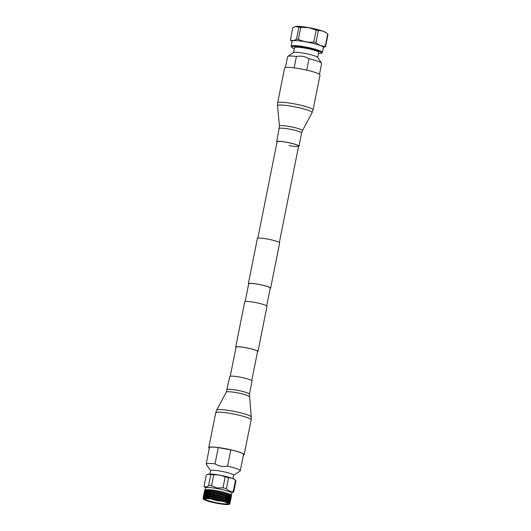 <?xml version="1.0" encoding="UTF-8"?>
<svg xmlns="http://www.w3.org/2000/svg" width="531" height="531" viewBox="0 0 531 531"><rect width="100%" height="100%" fill="white"/><g stroke="black" fill="none" stroke-linecap="round" stroke-linejoin="round"><path stroke-width="0.8" d="M251.767 380.581L257.581 351.482A10.985 1.401 -168.7 0 0 245.514 347.659A10.985 1.401 -168.7 0 0 236.043 347.181L230.228 376.273M257.508 351.847A11.357 1.447 -168.7 0 0 257.947 351.555A11.357 1.447 -168.7 0 0 245.468 347.606A11.357 1.447 -168.7 0 0 235.678 347.108A11.357 1.447 -168.7 0 0 235.97 347.539M257.947 351.555L266.987 306.294A11.357 1.447 -168.7 0 0 254.515 302.345A11.357 1.447 -168.7 0 0 244.718 301.847L235.678 347.108M270.166 288.479A11.357 1.447 -168.7 0 0 270.604 288.194A11.357 1.447 -168.7 0 0 258.132 284.244A11.357 1.447 -168.7 0 0 248.335 283.74A11.357 1.447 -168.7 0 0 248.627 284.178M270.604 288.194L279.651 242.932A11.357 1.447 -168.7 0 0 267.173 238.983A11.357 1.447 -168.7 0 0 257.382 238.485L248.335 283.74M266.695 305.863L270.239 288.121A10.985 1.401 -168.7 0 0 258.172 284.297A10.985 1.401 -168.7 0 0 248.7 283.813L245.156 301.562M317.691 57.454L318.693 52.416A12.313 1.566 -168.7 0 0 318.613 52.164A12.313 1.566 -168.7 0 0 306.048 48.294A12.313 1.566 -168.7 0 0 294.546 47.591L293.543 52.629M317.624 57.368A12.313 1.566 -168.7 0 0 317.604 57.335A12.313 1.566 -168.7 0 0 317.584 57.302A12.313 1.566 -168.7 0 0 305.796 53.578A12.313 1.566 -168.7 0 0 293.663 52.549L287.775 56.405A17.37 2.21 -168.7 0 0 287.583 56.651L285.412 67.517M294.147 67.849L296.417 56.472A17.37 2.21 -168.7 0 0 287.775 56.405M296.417 56.472C300.931 55.629 305.126 56.386 308.996 58.742L306.726 70.132M319.476 74.32L321.647 63.461A17.37 2.21 -168.7 0 0 321.56 63.156A17.37 2.21 -168.7 0 0 321.527 63.109A17.37 2.21 -168.7 0 0 308.996 58.742M325.974 32.657A15.976 2.031 -168.7 0 0 308.723 27.619A15.976 2.031 -168.7 0 0 295.422 26.55L298.893 27.134A17.954 2.283 11.3 0 1 300.778 27.313L308.69 27.672L316.191 30.094A17.954 2.283 11.3 0 1 318.361 30.645C321.726 30.433 324.839 31.595 327.687 34.117L325.284 46.157A17.954 2.283 11.3 0 1 325.463 46.343A17.954 2.283 11.3 0 1 325.569 46.522L327.972 34.482A17.954 2.283 -168.7 0 0 327.687 34.117L325.974 32.657M318.467 53.538A15.24 1.938 -168.7 0 0 321.394 53.206A15.24 1.938 -168.7 0 0 321.467 52.682A15.24 1.938 -168.7 0 0 304.953 47.71A15.24 1.938 -168.7 0 0 291.751 47.286A15.24 1.938 -168.7 0 0 291.778 47.325A15.24 1.938 -168.7 0 0 294.327 48.713M321.394 53.206L322.251 52.649A15.976 2.031 -168.7 0 0 322.43 52.423A15.976 2.031 -168.7 0 0 322.324 52.098A15.976 2.031 -168.7 0 0 306.015 47.073A15.976 2.031 -168.7 0 0 291.101 46.157A15.976 2.031 -168.7 0 0 291.174 46.443A15.976 2.031 -168.7 0 0 291.207 46.482M322.43 52.423L323.425 47.432A15.976 2.031 -168.7 0 0 323.319 47.106A15.976 2.031 -168.7 0 0 307.018 42.082A15.976 2.031 -168.7 0 0 292.096 41.172L291.101 46.157M325.284 46.157C321.919 46.363 318.812 45.208 315.958 42.679L318.361 30.645M316.191 30.094L313.788 42.128A17.954 2.283 11.3 0 1 315.958 42.679M313.788 42.128C308.405 42.573 303.267 41.644 298.376 39.347L300.778 27.313M298.893 27.134L296.484 39.168A17.954 2.283 11.3 0 1 298.376 39.347M296.484 39.168C294.194 40.761 292.163 40.993 290.397 39.858L292.8 27.824L295.077 26.663M292.05 41.398L290.683 40.23A17.954 2.283 11.3 0 1 290.503 40.037A17.954 2.283 11.3 0 1 290.397 39.858M323.379 47.657L325.569 46.522M229.379 495.529L229.352 494.275A13.706 1.746 -168.7 0 1 229.604 494.381L229.133 497.633L229.963 494.534A13.706 1.746 -168.7 0 0 229.85 494.487L229.113 495.456L229.073 494.169A13.706 1.746 -168.7 0 0 228.941 494.115L228.138 495.091L228.018 493.784A13.706 1.746 -168.7 0 0 227.865 493.73L227.002 494.706L226.803 493.392A13.706 1.746 -168.7 0 0 226.631 493.339L225.728 494.308L225.449 492.994A13.706 1.746 -168.7 0 0 225.257 492.941L224.321 493.916L223.982 492.595A13.706 1.746 -168.7 0 0 223.777 492.542L222.814 493.525L222.416 492.204A13.706 1.746 -168.7 0 0 222.204 492.151L221.235 493.146L220.79 491.825A13.706 1.746 -168.7 0 0 220.571 491.772L219.595 492.781L219.117 491.46A13.706 1.746 -168.7 0 0 218.891 491.421L217.929 492.436L217.431 491.129A13.706 1.746 -168.7 0 0 217.206 491.089L216.27 492.124L215.752 490.823A13.706 1.746 -168.7 0 0 215.533 490.783L214.63 491.845L214.112 490.558A13.706 1.746 -168.7 0 0 213.9 490.525L213.681 490.856M231.244 495.151A13.388 1.706 11.3 0 0 231.217 495.118A13.388 1.706 11.3 0 0 231.191 495.084A13.388 1.706 -168.7 0 0 218.374 491.036A13.388 1.706 -168.7 0 0 205.178 489.914L205.006 490.027M204.568 490.843L204.667 490.312A13.706 1.746 11.3 0 1 204.7 490.252L204.176 492.761M204.793 490.664L204.86 490.126A13.706 1.746 11.3 0 1 204.953 490.08L204.833 491.288L204.78 490.173A13.706 1.746 -168.7 0 0 204.754 490.199L203.247 498.251A13.706 1.746 11.3 0 1 203.313 498.217L203.758 495.828M205.218 490.531L205.258 489.987A13.706 1.746 11.3 0 1 205.411 489.954L205.258 491.155L205.119 490.02A13.706 1.746 -168.7 0 0 205.066 490.04L203.652 498.118A13.706 1.746 11.3 0 1 203.765 498.091L204.189 495.695M205.875 491.075L205.862 489.894A13.706 1.746 11.3 0 1 206.068 489.881L205.875 491.075L205.663 489.921A13.706 1.746 -168.7 0 0 205.577 489.927L204.262 498.025A13.706 1.746 11.3 0 1 204.415 498.012L205.079 495.065M206.672 490.418L206.652 489.854A13.706 1.746 11.3 0 1 206.911 489.854L206.685 491.036L206.4 489.861A13.706 1.746 -168.7 0 0 206.293 489.867L205.603 493.591L205.962 497.029L205.636 495.576L205.059 497.985A13.706 1.746 11.3 0 1 205.251 497.985L205.689 496.989M212.533 490.325L212.991 490.385A13.706 1.746 11.3 0 1 213.429 490.452L213.037 491.6L212.533 490.325A13.706 1.746 -168.7 0 0 212.334 490.299L211.889 490.239L212.334 490.299L211.524 491.394L211.471 490.186L211.046 490.14L211.471 490.186A13.706 1.746 11.3 0 1 211.889 490.239L211.524 491.394L211.046 490.14A13.706 1.746 -168.7 0 0 210.853 490.113L210.442 490.073L210.853 490.113L210.11 491.235L210.057 490.033L209.665 489.994L210.057 490.033A13.706 1.746 11.3 0 1 210.442 490.073L210.11 491.235L209.665 489.994A13.706 1.746 -168.7 0 0 209.493 489.98L209.114 489.947L209.493 489.98L208.822 491.122L208.417 489.901L208.769 489.921A13.706 1.746 11.3 0 1 209.114 489.947L208.822 491.122L208.417 489.901A13.706 1.746 -168.7 0 0 208.265 489.894L207.674 491.056L207.628 489.861A13.706 1.746 11.3 0 1 207.933 489.874L207.674 491.056L207.329 489.854A13.706 1.746 -168.7 0 0 207.196 489.854L206.433 491.587L207.03 497.069L206.639 495.589L205.962 497.029L207.548 493.033L208.258 497.162L207.8 495.655L207.03 497.069L208.763 493.113L209.141 493.146L209.612 497.295L209.101 495.775L208.258 497.162L210.11 493.246L210.528 493.292L211.072 497.481L210.535 495.934L209.612 497.295L210.435 495.323L210.867 495.377L211.69 494.036L212.241 495.589L213.263 494.268L213.548 495.768L214.033 495.848L214.245 497.965L213.674 496.392L212.818 497.713L212.347 497.64L212.068 496.14L211.072 497.481L211.955 495.523M213.429 490.452L213.9 490.525L212.865 492.151L213.907 495.224L213.674 496.392M214.112 490.558L214.584 490.631A13.706 1.746 11.3 0 1 215.048 490.704L215.533 490.783M215.752 490.823L216.243 490.909A13.706 1.746 11.3 0 1 216.714 490.996L217.206 491.089M217.431 491.129L217.922 491.221A13.706 1.746 11.3 0 1 218.4 491.321L218.891 491.421M219.117 491.46L219.608 491.567A13.706 1.746 11.3 0 1 220.08 491.666L220.571 491.772M220.79 491.825L221.274 491.932A13.706 1.746 11.3 0 1 221.732 492.038L222.204 492.151M222.416 492.204L222.887 492.317A13.706 1.746 11.3 0 1 223.325 492.423L223.777 492.542M224.321 493.916L224.421 492.708L223.982 492.595L224.421 492.708A13.706 1.746 11.3 0 1 224.839 492.821L225.257 492.941L224.839 492.821L223.179 495.715L223.843 500.102L223.485 498.49L222.383 499.711L221.965 498.091L220.836 499.319L220.358 497.706L219.223 498.948L218.706 497.341L217.829 498.629L217.332 498.523L217.02 496.996L216.137 498.29L215.646 498.197L215.334 496.677L213.847 498.908L213.362 498.828A13.706 1.746 11.3 0 0 213.024 498.775L212.546 498.695A13.706 1.746 -168.7 0 0 212.214 498.649L211.75 498.576A13.706 1.746 11.3 0 0 211.418 498.529L210.966 498.463A13.706 1.746 -168.7 0 0 210.648 498.423L210.21 498.363L210.648 498.423L211.232 497.474L211.418 498.529M225.622 494.255L224.64 496.113L225.702 494.899L225.94 493.73L225.449 492.994L225.854 493.107A13.706 1.746 11.3 0 1 226.239 493.219L226.631 493.339L226.239 493.219L225.702 494.899L226.631 500.308L226.345 500.839L226.199 499.286L225.476 500.56L225.098 500.441L224.905 498.888L223.159 500.939L223.584 501.058L223.159 500.939A13.706 1.746 11.3 0 0 222.847 500.859L222.409 500.74A13.706 1.746 -168.7 0 0 222.097 500.66L221.646 500.541A13.706 1.746 11.3 0 0 221.314 500.461L220.85 500.348A13.706 1.746 -168.7 0 0 220.524 500.268L220.046 500.156A13.706 1.746 11.3 0 0 219.708 500.076L219.223 499.97A13.706 1.746 -168.7 0 0 218.885 499.89L218.394 499.784A13.706 1.746 11.3 0 0 218.049 499.711L217.557 499.611A13.706 1.746 -168.7 0 0 217.206 499.538L216.714 499.439A13.706 1.746 11.3 0 0 216.363 499.366L215.865 499.273A13.706 1.746 -168.7 0 0 215.52 499.206L215.028 499.12A13.706 1.746 11.3 0 0 214.677 499.054L214.185 498.967A13.706 1.746 -168.7 0 0 213.847 498.908M226.272 496.565L227.235 494.129L226.803 493.392L227.168 493.505A13.706 1.746 11.3 0 1 227.514 493.618L227.865 493.73L227.514 493.618L227.002 495.297L227.699 500.693L227.434 501.224L227.354 499.678L226.392 500.886L228.237 497.228L228.337 501.622L229.153 499.771L229.16 498.237L228.582 499.518M227.48 496.963L228.383 494.514L228.018 493.784L228.343 493.896A13.706 1.746 11.3 0 1 228.642 494.009L228.138 495.091L228.237 497.228M230.162 495.881L229.837 497.972L230.66 494.872A13.706 1.746 -168.7 0 0 230.573 494.826L230.175 495.244L230.182 494.633A13.706 1.746 11.3 0 1 230.388 494.733L229.113 499.797L229.04 501.961L229.797 500.102L229.87 498.576L229.359 499.87M231.197 495.868L231.264 495.27A13.706 1.746 11.3 0 1 231.35 495.35L230.348 498.284L231.158 495.184A13.706 1.746 -168.7 0 0 231.104 495.144L230.786 495.576L230.826 494.965A13.706 1.746 11.3 0 1 230.972 495.051L229.943 500.195M231.124 496.498L231.45 495.463A13.706 1.746 -168.7 0 0 231.436 495.443A13.706 1.746 -168.7 0 0 231.423 495.423L230.925 496.425M231.304 495.244L231.715 493.213A13.388 1.706 11.3 0 0 231.622 492.941A13.388 1.706 -168.7 0 0 217 488.553A13.388 1.706 -168.7 0 0 205.457 487.969L205.046 490M230.786 495.576L230.514 496.133M229.91 495.808L229.14 500.401L228.363 502.226L228.337 501.622M223.325 492.423L222.761 494.102L223.485 498.49L224.64 496.113L225.184 500.494L227.142 496.843M222.887 492.317L222.993 492.934M221.732 492.038L221.155 493.717L222.569 499.12L221.646 500.541M221.274 491.932L221.387 492.549M220.08 491.666L219.502 493.352L221.002 498.728L220.524 500.268M219.608 491.567L219.734 492.177M218.4 491.321L217.816 493L219.369 498.35L218.885 499.89M217.922 491.221L218.049 491.832M216.714 490.996L216.13 492.682L217.697 497.992L217.206 499.538M216.243 490.909L216.363 491.514M215.048 490.704L214.471 492.396L216.011 497.66L215.52 499.206M214.584 490.631L214.703 491.228M214.351 491.779L213.495 493.1L213.037 491.6L212.028 493.485L212.699 497.089L212.214 498.649M212.991 490.385L213.097 490.983M212.752 491.533L211.922 492.868L211.524 491.394L211.869 493.485M231.689 493.319L233.74 491.839A15.114 1.925 -168.7 0 0 233.633 491.573A15.114 1.925 -168.7 0 0 233.295 491.268C230.693 491.925 228.383 491.069 226.379 488.686A15.114 1.925 -168.7 0 0 222.987 487.83L217.046 487.956L211.557 485.765A15.114 1.925 -168.7 0 0 208.61 485.48C206.805 487.173 205.298 487.345 204.096 485.998A15.114 1.925 -168.7 0 0 204.176 486.223L205.431 488.075M204.096 485.998L206.28 475.053L207.827 474.316L210.8 474.535L208.61 485.48M211.557 485.765L213.747 474.82A15.114 1.925 -168.7 0 0 210.8 474.535M213.747 474.82C217.71 474.621 221.52 475.311 225.177 476.884L222.987 487.83M226.379 488.686L228.569 477.741A15.114 1.925 -168.7 0 0 225.177 476.884M228.569 477.741C231.038 477.714 233.341 478.57 235.485 480.316L233.295 491.268M233.74 491.839L235.93 480.887A15.114 1.925 -168.7 0 0 235.817 480.621A15.114 1.925 -168.7 0 0 235.638 480.436A15.114 1.925 -168.7 0 0 235.485 480.316M231.403 496.133L231.496 495.536A13.706 1.746 11.3 0 1 231.529 495.602L231.124 496.684L231.536 495.669A13.706 1.746 -168.7 0 1 231.536 495.702L231.297 496.75M235.638 480.436L234.503 479.466A13.779 1.752 -168.7 0 0 221.6 475.497A13.779 1.752 -168.7 0 0 208.159 474.203L207.827 474.316M230.925 498.005L231.536 495.702M231.171 497.301L231.124 496.684M230.839 498.629L230.607 500.122L231.031 498.211M230.965 497.043L229.823 501.715M232.936 478.617L233.607 475.238A11.722 1.493 -168.7 0 0 233.527 475.006A11.722 1.493 -168.7 0 0 221.56 471.316A11.722 1.493 -168.7 0 0 210.615 470.645L209.937 474.017M230.607 500.122L229.85 502.552L230.653 498.556M230.746 498.795L230.328 500.68M230.56 498.35L230.401 499.863M233.587 475.338L240.039 471.11A17.37 2.21 -168.7 0 0 240.238 470.858A17.37 2.21 -168.7 0 0 240.118 470.506A17.37 2.21 -168.7 0 0 227.593 466.138C223.08 466.975 218.885 466.218 215.015 463.868A17.37 2.21 -168.7 0 0 206.174 464.054A17.37 2.21 -168.7 0 0 206.26 464.359A17.37 2.21 -168.7 0 0 206.293 464.406M230.905 498.861L230.773 499.512M230.793 499.412L230.66 500.096M230.5 500.74L230.374 501.291M230.693 499.173L230.129 500.421M230.348 498.284L230.388 498.894M230.62 497.726L230.746 496.206M215.015 463.868L218.261 447.62A17.37 2.21 11.3 0 1 230.839 449.89L227.593 466.138M218.261 447.62L230.839 449.89M230.235 502.207L229.896 503.727A13.706 1.746 11.3 0 0 229.877 503.68L229.837 503.6A13.706 1.746 -168.7 0 0 229.79 503.547L229.85 502.552M230.328 500.487L230.129 501.994M230.554 496.744L229.989 499.565M229.837 497.972L229.87 498.576L230.076 498.045M229.764 502.339L229.651 503.415A13.706 1.746 11.3 0 1 229.717 503.468L230.169 501.032M229.717 500.122L229.04 501.961M229.279 502.034L229.219 503.109A13.706 1.746 11.3 0 1 229.326 503.176L229.591 502.884L229.545 503.328A13.706 1.746 -168.7 0 0 229.465 503.262L229.757 500.733M229.133 497.633L229.16 498.237L229.392 497.706M229.113 499.797L228.735 502.85A13.706 1.746 11.3 0 0 228.589 502.777L228.363 502.678A13.706 1.746 -168.7 0 0 228.197 502.605L228.363 502.226L228.589 502.777L228.595 501.695M228.522 497.341L229.113 495.456L229.16 497.6L227.454 501.264L228.323 499.412L227.945 502.499A13.706 1.746 11.3 0 0 227.759 502.419L227.487 502.313A13.706 1.746 -168.7 0 0 227.281 502.233L227.454 501.264L227.759 502.419L227.726 501.33M229.12 495.423L228.25 497.275L228.323 499.412M228.423 495.157L228.264 497.872L227.626 499.147M228.104 495.045L227.195 496.897L227.308 499.034M227.295 494.766L227.195 497.487L226.498 498.762M226.936 494.653L225.98 496.505L226.14 498.642M226.02 494.374L226.206 495.927L225.224 498.363M225.894 496.452L224.905 498.888L224.932 496.166M224.613 493.969L224.845 495.523L223.816 497.965M223.471 495.768L224.281 494.5L224.64 496.113M224.825 498.244L223.843 500.102M222.197 496.923L223.179 495.715L222.31 497.567M222.569 499.12L223.524 497.905M223.365 495.124L223.106 493.578M222.814 493.525L221.918 495.377M222.648 493.458L221.633 495.33L222.018 497.514M221.799 494.739L221.513 493.186M221.852 497.454L221.002 498.728M221.566 495.901L220.717 497.175M221.447 495.264L220.591 496.538M221.155 493.717L220.292 494.998M221.035 493.08L219.934 495.529L220.358 497.706M220.166 494.361L219.861 492.814M220.239 497.069L219.369 498.35M219.934 495.529L219.064 496.81M219.807 494.892L218.938 496.173M219.502 493.352L218.626 494.633M219.369 492.715L218.261 495.171L218.706 497.341M218.493 494.003L218.181 492.469M218.573 496.704L217.697 497.992M218.261 495.171L217.385 496.458M218.128 494.534L217.252 495.828M217.816 493L216.933 494.301M217.683 492.37L216.575 494.832L217.02 496.996M216.807 493.671L216.495 492.144M216.887 496.359L216.011 497.66M216.575 494.832L215.699 496.133M216.442 494.208L215.566 495.509M216.13 492.682L215.254 493.989M216.004 492.058L214.896 494.534L215.334 496.677M215.128 493.365L214.829 491.852M215.208 496.047L214.332 497.355M214.896 494.534L214.033 495.848M214.77 493.91L213.907 495.224M214.471 492.396L213.615 493.717M213.495 493.1L213.263 494.268M213.548 495.768L212.699 497.089M213.143 493.644L212.3 494.972M212.241 495.589L212.068 496.14L212.241 495.589M211.524 491.394L210.528 493.292M211.584 493.425L210.727 495.383M211.232 491.334L210.435 492.688L210.435 495.323M210.223 491.221L210.409 493.306L209.426 495.211M209.141 493.146L210.11 491.235L210.11 493.246M209.818 491.175L209.068 492.549L209.022 495.171M208.895 491.095L209.055 493.166L208.099 495.084M207.886 493.053L208.822 491.122L208.763 493.113M208.53 491.069L207.594 493.624L207.734 495.058M207.714 491.022L207.833 493.08L206.911 495.011M206.778 493L207.674 491.056L207.548 493.033M207.395 491.009L206.745 492.416L206.599 495.005M206.685 491.002L206.765 493.04L205.889 494.992M206.685 491.036L205.842 493L205.889 495.031M206.486 493L205.869 494.407M206.42 491.002L204.807 497.003M205.603 493.014L205.052 494.441L205.616 491.62L205.862 493.047M205.623 494.992L205.066 497.036M205.63 491.042L205.112 492.483M205.258 491.155L205.145 493.107M204.827 495.031L204.103 497.069M204.88 493.651L204.316 496.472M204.9 493.08L204.462 495.144M204.986 491.706L204.422 494.527M205.026 491.135L204.581 492.589M204.833 491.288L204.621 493.213M204.229 495.124L203.605 497.189M204.349 493.757L203.785 496.585M204.402 493.193L204.037 495.277M204.554 491.832L203.99 494.66M204.627 491.275L204.256 492.748M204.614 491.46L204.302 493.365M203.831 495.264L203.048 498.436A13.706 1.746 11.3 0 1 203.074 498.39L203.313 497.348M204.023 493.916L203.459 496.737M204.11 493.359L203.539 496M204.335 492.011L203.771 494.832M204.442 491.46L204.276 492.264M203.818 495.45L203.911 494.115L203.386 496.717M203.645 495.45L203.479 496.253M203.028 498.543A13.706 1.746 11.3 0 1 203.028 498.496L203.107 498.105M229.412 504.277A13.408 1.706 -168.7 0 1 216.19 503.149A13.408 1.706 -168.7 0 1 203.353 499.1A13.408 1.706 11.3 0 1 203.327 499.06A13.408 1.706 11.3 0 1 214.942 499.439A13.408 1.706 11.3 0 1 229.472 503.813A13.408 1.706 -168.7 0 1 229.412 504.277L229.618 504.138M229.053 503.016A13.706 1.746 -168.7 0 0 228.927 502.95L229.073 502.572L229.053 503.016M226.677 500.952L226.757 502.047A13.706 1.746 11.3 0 1 226.983 502.127L227.434 501.224M226.432 501.934A13.706 1.746 -168.7 0 0 226.193 501.855L225.848 501.735L226.193 501.855L226.392 500.886L226.432 501.934M225.476 500.56L225.595 501.656L225.224 501.536L225.595 501.656A13.706 1.746 11.3 0 1 225.848 501.735L226.345 500.839M225.224 501.536A13.706 1.746 -168.7 0 0 224.958 501.456L224.567 501.337L224.958 501.456L225.184 500.494L225.224 501.536M224.135 500.162L224.281 501.257L223.876 501.138L224.281 501.257A13.706 1.746 11.3 0 1 224.567 501.337L225.098 500.441M223.876 501.138A13.706 1.746 -168.7 0 0 223.584 501.058L223.81 500.687L223.876 501.138M222.675 499.757L222.847 500.859L222.409 500.74L222.383 499.711L222.097 500.66M209.732 497.288L209.898 498.324L209.473 498.277L209.898 498.324A13.706 1.746 11.3 0 1 210.21 498.363L210.78 497.414M209.473 498.277A13.706 1.746 -168.7 0 0 209.174 498.244L208.769 498.197L209.612 497.295L209.473 498.277M208.344 497.142L208.484 498.171L208.086 498.131L208.484 498.171A13.706 1.746 11.3 0 1 208.769 498.197L209.314 497.235M208.086 498.131A13.706 1.746 -168.7 0 0 207.82 498.111L207.448 498.078L208.258 497.162L208.086 498.131M207.09 497.043L207.19 498.058L206.838 498.038L207.19 498.058A13.706 1.746 11.3 0 1 207.448 498.078L207.96 497.109M206.838 498.038A13.706 1.746 -168.7 0 0 206.599 498.025L207.03 497.069L206.838 498.038M205.982 496.996L206.041 497.998A13.706 1.746 11.3 0 1 206.267 498.005L206.745 497.023M205.736 497.992A13.706 1.746 -168.7 0 0 205.53 497.985L205.962 497.029L205.736 497.992M205.059 497.985L204.807 497.992A13.706 1.746 -168.7 0 0 204.641 497.998L204.807 497.587L205.059 497.985M204.077 497.64L204.063 498.045A13.706 1.746 -168.7 0 0 203.931 498.065L204.349 497.096M203.552 497.753L203.512 498.151A13.706 1.746 -168.7 0 0 203.426 498.178L203.824 497.202M203.227 497.905L203.167 498.304A13.706 1.746 -168.7 0 0 203.121 498.337L203.499 497.355M204.568 499.319A12.167 1.547 11.3 0 1 204.621 498.894A12.167 1.547 11.3 0 1 216.615 499.917A12.167 1.547 11.3 0 1 228.257 503.594A12.167 1.547 11.3 0 1 228.284 503.62A12.167 1.547 11.3 0 1 217.743 503.282A12.167 1.547 11.3 0 1 204.568 499.319M210.966 498.463L211.072 497.481M212.347 497.64L211.75 498.576M212.546 498.695L212.46 498.257M213.024 498.775L212.818 497.713M213.973 497.899L213.362 498.828M214.185 498.967L214.099 498.523M214.677 499.054L214.458 497.985M215.646 498.197L215.028 499.12M215.865 499.273L215.772 498.828M216.363 499.366L216.137 498.29M217.332 498.523L216.714 499.439M217.557 499.611L217.464 499.16M218.049 499.711L217.829 498.629M219.011 498.881L218.394 499.784M219.223 499.97L219.137 499.518M219.708 500.076L219.495 498.987M220.65 499.253L220.046 500.156M220.85 500.348L220.77 499.897M221.314 500.461L221.122 499.366M229.591 502.884L229.551 502.273M229.896 503.162L229.837 503.6A13.706 1.746 -168.7 0 0 229.817 503.574L230.042 502.618M230.122 502.791L229.89 503.906A13.706 1.746 11.3 0 1 229.87 503.946M229.996 503.408L229.91 503.839A13.706 1.746 -168.7 0 0 229.91 503.793L229.95 502.791M204.847 498.795A11.874 1.513 -168.7 0 0 204.827 498.841A11.874 1.513 -168.7 0 0 204.906 499.08A11.874 1.513 -168.7 0 0 217.026 502.817A11.874 1.513 -168.7 0 0 228.111 503.494A11.874 1.513 -168.7 0 0 228.118 503.441M221.354 500.985A5.131 0.65 11.3 0 1 216.615 500.454A5.131 0.65 11.3 0 1 212.035 499.127M257.82 238.193L277.082 141.797A10.985 1.401 11.3 0 1 286.554 142.281A10.985 1.401 11.3 0 1 298.621 146.105A10.985 1.401 11.3 0 1 289.143 145.62M284.616 67.995A18.054 2.297 11.3 0 1 300.188 68.791A18.054 2.297 11.3 0 1 320.027 75.07L313.058 109.95A18.054 2.297 11.3 0 0 293.218 103.671A18.054 2.297 11.3 0 0 277.647 102.875L284.616 67.995M277.009 142.162A11.357 1.447 11.3 0 1 276.717 141.724A11.357 1.447 11.3 0 1 286.508 142.222A11.357 1.447 11.3 0 1 298.986 146.178A11.357 1.447 11.3 0 1 298.548 146.463M243.404 455.021A17.682 2.25 -168.7 0 0 243.795 454.669A17.682 2.25 -168.7 0 0 224.221 448.489A17.682 2.25 -168.7 0 0 209.114 447.739A17.682 2.25 -168.7 0 0 209.34 448.217M243.364 455.226A18.054 2.297 -168.7 0 0 244.16 454.742A18.054 2.297 -168.7 0 0 224.175 448.429A18.054 2.297 -168.7 0 0 208.749 447.666A18.054 2.297 -168.7 0 0 209.3 448.416M227.162 389.714A11.357 1.447 -168.7 0 1 236.859 390.199A11.357 1.447 -168.7 0 1 249.431 394.168L252.059 381.012A11.357 1.447 -168.7 0 0 239.488 377.043A11.357 1.447 -168.7 0 0 229.79 376.565L226.312 392.084L216.688 410.078L215.719 412.786L208.749 447.666M221.739 501.085A5.569 0.71 11.3 0 1 216.602 500.507A5.569 0.71 11.3 0 1 211.637 499.067M276.717 141.724L279.472 126.059L277.501 105.749A17.649 2.243 11.3 0 1 292.727 106.439A17.649 2.243 11.3 0 1 312.082 112.658L313.058 109.95M279.472 126.059A11.728 1.493 11.3 0 1 289.594 126.517A11.728 1.493 11.3 0 1 302.458 130.653L312.082 112.658M279.346 128.568A11.357 1.447 11.3 0 1 289.136 129.073A11.357 1.447 11.3 0 1 301.615 133.022L302.458 130.653M249.431 394.168L251.276 416.988L251.13 419.862A18.054 2.297 -168.7 0 0 231.144 413.549A18.054 2.297 -168.7 0 0 215.719 412.786M251.276 416.988A17.649 2.243 -168.7 0 0 231.735 410.908A17.649 2.243 -168.7 0 0 216.688 410.078M249.304 396.677A11.728 1.493 -168.7 0 0 236.315 392.641A11.728 1.493 -168.7 0 0 226.312 392.084M279.359 242.501L298.621 146.105M291.751 47.286L291.174 46.443M317.604 57.335L321.56 63.156M210.595 470.738L206.26 464.359M209.506 447.387L206.174 464.054M243.57 454.191L240.238 470.858M212.413 495.589L212.885 494.852M211.59 499.06L216.582 500.507L221.785 501.098M277.501 105.749L277.647 102.875M298.986 146.178L301.615 133.022M251.13 419.862L244.16 454.742"/></g></svg>
